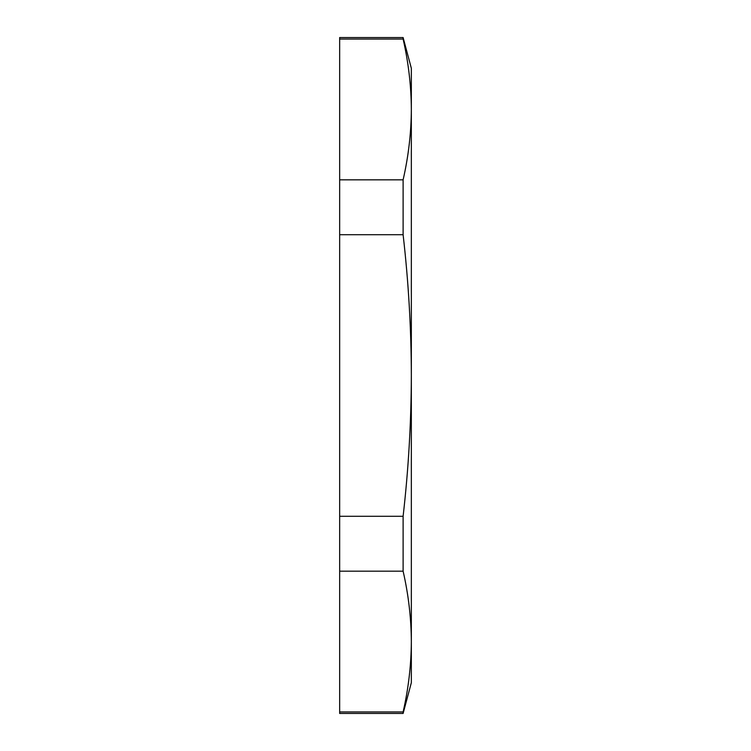 <?xml version="1.0" encoding="UTF-8"?>
<svg xmlns="http://www.w3.org/2000/svg" width="751" height="751" viewBox="0 0 751 751"><rect width="100%" height="100%" fill="white"/><g stroke="black" fill="none" stroke-linecap="round" stroke-linejoin="round"><path stroke-width="1.13" d="M339.659 179.827L403.109 179.827C408.469 156.405 411.21 132.936 411.341 109.43C411.21 85.933 408.469 62.464 403.109 39.043C408.469 62.464 411.21 85.933 411.341 109.43L411.341 68.275L403.109 37.55L339.659 37.55L339.659 713.45L403.109 713.45L403.109 711.957C408.469 688.536 411.21 665.067 411.341 641.57L411.341 682.725L403.109 713.45M411.341 109.43L411.341 641.57C411.21 618.064 408.469 594.595 403.109 571.173L339.659 571.173M339.659 711.957L403.109 711.957M339.659 516.294L403.109 516.294L403.109 571.173M403.109 516.294C408.469 469.469 411.21 422.541 411.341 375.5C411.238 328.572 408.497 281.644 403.109 234.706L339.659 234.706M403.109 179.827L403.109 234.706M403.109 37.55L403.109 39.043L339.659 39.043"/></g></svg>

